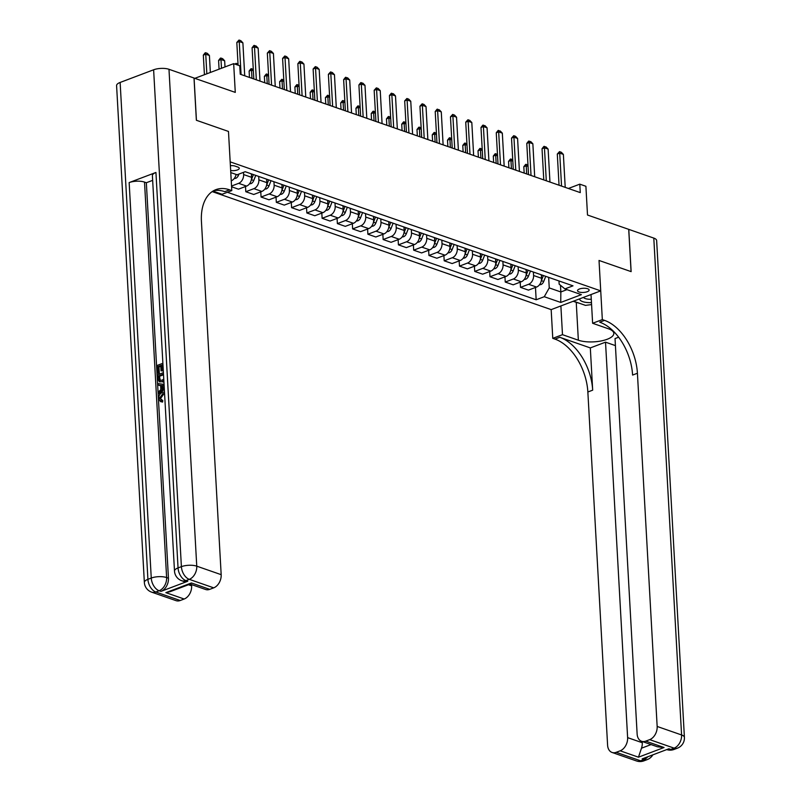 <?xml version="1.0" encoding="UTF-8"?>
<svg xmlns="http://www.w3.org/2000/svg" width="801" height="801" viewBox="0 0 801 801"><rect width="100%" height="100%" fill="white"/><g stroke="black" fill="none" stroke-linecap="round" stroke-linejoin="round"><path stroke-width="1.2" d="M587.614 288.74A5.807 2.093 176.8 0 0 581.176 288.52A5.807 2.093 176.8 0 0 577.521 290.683A5.807 2.093 176.8 0 0 579.033 291.985A5.807 2.093 176.8 0 0 585.471 292.205A5.807 2.093 176.8 0 0 589.125 290.032A5.807 2.093 176.8 0 0 587.614 288.74M212.175 191.599L551.168 309.617L552.77 338.352L554.973 339.113A45.367 27.875 -110.7 0 1 587.854 391.989L607.599 745.2A10.894 7.64 -70.8 0 0 612.064 752.449A10.894 7.64 -70.8 0 0 616.209 752.309L640.62 760.81L643.974 759.538L642.142 758.897L668.925 748.765L670.757 749.406L674.112 748.144L649.691 739.633L645.736 741.135L664.049 747.513L638.467 757.185L641.481 748.204L651.083 744.58M649.691 739.633A10.894 7.64 -70.8 0 0 657.16 726.457L681.581 734.958L653.796 238.097L628.775 229.376L631.138 271.629L599.028 260.455L631.068 271.609L628.715 229.356L587.503 215.018L585.901 186.283L579.794 184.16L568.39 188.475M194.012 78.057L235.274 92.385L233.672 63.649L194.893 78.318M120.13 82.453L147.915 579.323A10.894 3.925 176.8 0 0 144.36 582.477L116.586 85.617A10.894 3.925 -3.2 0 1 120.13 82.453L153.622 69.787A10.894 3.925 -3.2 0 1 168.981 69.297L194.012 78.017L196.365 120.26L228.475 131.444L196.435 120.29L194.072 78.037M233.672 63.649L239.769 65.772L240.24 74.223L580.264 192.61L579.794 184.16M230.658 170.483A5.627 2.033 176.8 0 0 236.425 170.253A5.627 2.033 176.8 0 0 239.269 168.31A5.627 2.033 176.8 0 0 237.807 167.049L235.124 166.117A5.627 2.033 176.8 0 0 230.398 165.687M604.525 320.37A45.367 27.875 -110.7 0 1 637.416 373.246L632.59 375.068A45.367 27.875 -110.7 0 0 599.709 322.192L604.525 320.37L602.332 319.599L599.028 260.455L600.72 290.873L551.168 309.617M600.72 290.873L230.177 161.862L228.475 131.444L231.789 190.598L229.587 189.827A45.367 27.875 69.3 0 0 215.9 189.647A45.367 27.875 69.3 0 0 201.431 221.456L221.176 574.667A10.894 7.64 109.2 0 1 213.707 587.844L189.286 579.343L185.942 580.615L187.774 581.246A10.894 7.64 109.2 0 1 183.619 581.396L181.797 580.755A10.894 7.64 -70.8 0 0 185.942 580.615A10.894 6.688 69.3 0 1 178.052 567.919L181.396 566.657L153.622 69.787M230.778 172.585L237.076 174.778L245.186 171.714L572.995 285.837L564.895 288.911L581.376 294.648L560.75 302.448L544.269 296.71L536.159 299.774L535.479 287.469M227.374 192.27L536.159 299.774M564.895 288.911L559.158 284.175L558.978 280.961M560.47 285.256L560.84 291.964L566.988 289.632M243.504 172.345L243.624 174.558A7.259 5.096 109.2 0 1 238.648 183.339L231.529 186.032M251.364 173.857L251.554 177.321A7.259 5.096 109.2 0 1 246.578 186.102L238.478 189.176L231.569 186.773M258.693 176.41L258.883 179.875A7.259 5.096 109.2 0 1 253.907 188.656L245.797 191.719L245.506 186.513M266.623 179.174L266.823 182.628A7.259 5.096 109.2 0 1 261.837 191.419L253.737 194.483L245.797 191.719M273.952 181.727L274.142 185.181A7.259 5.096 109.2 0 1 269.166 193.972L261.066 197.036L260.776 191.819M281.892 184.49L282.082 187.945A7.259 5.096 109.2 0 1 277.106 196.736L268.996 199.799L261.066 197.036M289.211 187.044L289.411 190.498A7.259 5.096 109.2 0 1 284.425 199.279L276.325 202.353L276.035 197.136M297.151 189.797L297.341 193.261A7.259 5.096 109.2 0 1 292.365 202.042L284.255 205.116L276.325 202.353M304.47 192.35L304.67 195.814A7.259 5.096 109.2 0 1 299.684 204.595L291.584 207.659L291.294 202.453M312.41 195.114L312.6 198.578A7.259 5.096 109.2 0 1 307.624 207.359L299.524 210.423L291.584 207.659M319.739 197.667L319.929 201.121A7.259 5.096 109.2 0 1 314.953 209.912L306.843 212.976L306.553 207.759M327.669 200.43L327.869 203.885A7.259 5.096 109.2 0 1 322.883 212.676L314.783 215.739L306.843 212.976M334.998 202.983L335.188 206.438A7.259 5.096 109.2 0 1 330.212 215.219L322.112 218.293L321.812 213.076M342.938 205.737L343.128 209.201A7.259 5.096 109.2 0 1 338.142 217.982L330.042 221.056L322.112 218.293M350.257 208.29L350.448 211.754A7.259 5.096 109.2 0 1 345.471 220.535L337.371 223.599L337.081 218.393M358.197 211.053L358.387 214.518A7.259 5.096 109.2 0 1 353.411 223.299L345.301 226.363L337.371 223.599M365.516 213.607L365.717 217.061A7.259 5.096 109.2 0 1 360.73 225.852L352.63 228.916L352.34 223.709M373.456 216.37L373.646 219.824A7.259 5.096 109.2 0 1 368.67 228.615L360.57 231.679L352.63 228.916M380.785 218.923L380.976 222.378A7.259 5.096 109.2 0 1 375.999 231.169L367.889 234.232L367.599 229.016M388.715 221.687L388.916 225.141A7.259 5.096 109.2 0 1 383.929 233.922L375.829 236.996L367.889 234.232M396.044 224.23L396.235 227.694A7.259 5.096 109.2 0 1 391.258 236.475L383.148 239.539L382.858 234.333M403.974 226.993L404.175 230.458A7.259 5.096 109.2 0 1 399.188 239.239L391.088 242.302L383.148 239.539M411.303 229.547L411.494 233.001A7.259 5.096 109.2 0 1 406.518 241.792L398.417 244.856L398.127 239.649M419.243 232.31L419.434 235.764A7.259 5.096 109.2 0 1 414.457 244.555L406.347 247.619L398.417 244.856M426.563 234.863L426.763 238.318A7.259 5.096 109.2 0 1 421.777 247.108L413.676 250.172L413.386 244.956M434.502 237.627L434.693 241.081A7.259 5.096 109.2 0 1 429.716 249.862L421.616 252.936L413.676 250.172M441.832 240.17L442.022 243.634A7.259 5.096 109.2 0 1 437.036 252.415L428.935 255.479L428.645 250.272M449.761 242.933L449.952 246.398A7.259 5.096 109.2 0 1 444.976 255.179L436.875 258.242L428.935 255.479M457.091 245.486L457.281 248.941A7.259 5.096 109.2 0 1 452.305 257.732L444.195 260.796L443.904 255.589M465.021 248.25L465.221 251.704A7.259 5.096 109.2 0 1 460.235 260.495L452.134 263.559L444.195 260.796M472.35 250.803L472.54 254.257A7.259 5.096 109.2 0 1 467.564 263.048L459.464 266.112L459.163 260.896M480.29 253.567L480.48 257.021A7.259 5.096 109.2 0 1 475.504 265.802L467.394 268.876L459.464 266.112M487.609 256.11L487.809 259.574A7.259 5.096 109.2 0 1 482.823 268.355L474.723 271.419L474.432 266.212M495.549 258.873L495.739 262.338A7.259 5.096 109.2 0 1 490.763 271.118L482.653 274.182L474.723 271.419M502.868 261.426L503.068 264.881A7.259 5.096 109.2 0 1 498.082 273.672L489.982 276.735L489.691 271.529M510.808 264.19L510.998 267.644A7.259 5.096 109.2 0 1 506.022 276.435L497.922 279.499L489.982 276.735M518.137 266.743L518.327 270.197A7.259 5.096 109.2 0 1 513.351 278.988L505.241 282.052L504.95 276.836M526.067 269.506L526.267 272.961A7.259 5.096 109.2 0 1 521.281 281.752L513.181 284.816L505.241 282.052M533.396 272.05L533.586 275.514A7.259 5.096 109.2 0 1 528.61 284.295L520.51 287.359L520.209 282.152M541.326 274.813L541.526 278.277A7.259 5.096 109.2 0 1 536.54 287.058L528.44 290.122L520.51 287.359M548.655 277.366L549.246 287.919L560.84 291.964L560.75 302.448M236.105 174.438A7.259 5.096 109.2 0 1 231.319 180.796L231.239 180.826M544.269 296.71L549.246 287.919M241.071 74.513L239.229 41.552L236.816 42.463L239.008 40.05L240.841 40.691L242.883 42.823L244.726 75.785M238.087 65.191L236.816 42.463M242.883 42.823L239.229 41.552L239.008 40.05M210.353 72.47L209.401 55.489L205.737 54.218L206.838 73.802M203.324 55.129L205.126 52.866L205.737 54.218L203.324 55.129L204.425 74.713M205.527 52.716L207.359 53.357L209.401 55.489M256.33 79.83L254.488 46.858L252.075 47.77L253.867 45.517L256.1 45.997L258.152 48.14L259.995 81.101M253.817 78.949L252.075 47.77M258.152 48.14L254.488 46.858L254.277 45.367M271.589 85.136L269.747 52.175L267.334 53.086L269.536 50.673L271.369 51.314L273.411 53.447L275.254 86.418M269.076 84.265L267.334 53.086M273.411 53.447L269.747 52.175L269.536 50.673M286.848 90.453L285.006 57.492L282.593 58.403L284.796 55.99L286.628 56.631L288.67 58.763L290.513 91.725M284.335 89.582L282.593 58.403M288.67 58.763L285.006 57.492L284.796 55.99M234.222 178.543L235.714 178.313A4.806 3.374 -70.8 0 0 238.498 175.199L238.938 174.077M225.001 66.924L224.66 60.806L220.996 59.524L221.487 68.255M218.593 60.445L220.385 58.183L220.996 59.524L218.593 60.445L219.073 69.166M220.786 58.032L222.618 58.663L224.66 60.806M249.481 183.85L250.973 183.629A4.806 3.374 -70.8 0 0 253.757 180.505L255.749 175.389M251.304 180.035A4.806 3.374 -70.8 0 0 251.444 179.704L253.426 174.578M251.965 174.067L251.454 175.389M235.124 64.16L236.045 63.339L238.027 64.13M236.215 64.541L236.045 63.339M264.741 189.166L266.232 188.936A4.806 3.374 -70.8 0 0 269.026 185.822L271.008 180.696M266.563 185.341A4.806 3.374 -70.8 0 0 266.703 185.011L268.685 179.895M267.224 179.384L266.713 180.706M253.356 70.798L251.524 70.158L251.975 78.308M249.111 71.069L250.913 68.806L251.524 70.158L249.111 71.069L249.471 77.437M251.314 68.656L253.286 69.447M302.107 95.77L300.265 62.798L297.862 63.71L299.654 61.457L301.887 61.937L303.929 64.08L305.772 97.041M299.604 94.888L297.862 63.71M303.929 64.08L300.265 62.798L300.055 61.307M280.01 194.483L281.491 194.253A4.806 3.374 -70.8 0 0 284.285 191.139L286.267 186.012M281.822 190.658A4.806 3.374 -70.8 0 0 281.962 190.328L283.954 185.201M282.483 184.701L281.972 186.012M268.625 76.105L266.783 75.464L267.244 83.624M264.37 76.385L266.172 74.123L266.783 75.464L264.37 76.385L264.73 82.753M266.573 73.972L268.545 74.753M579.624 298.853A11.795 4.255 176.8 0 0 579.894 299.804A11.795 4.255 176.8 0 0 591.468 302.598M583.458 297.401A8.08 2.914 176.8 0 0 591.278 299.254M591.579 304.59L585.471 305.371L573.456 301.186M164.595 393.852L163.694 394.082L160.611 398.457L161.361 400.21M164.575 393.501L162.723 393.742L159.639 398.117L162.783 400.54L162.603 402.062L160.46 401.581L158.718 398.598C158.758 395.404 160.06 393.311 162.633 392.32L164.485 392.019M160.621 385.621L158.067 385.151L157.987 383.629L164.065 384.36M164.335 389.266L159.499 393.641L158.528 393.301L158.438 391.779L160.851 389.686L160.611 385.371L158.067 385.151M160.801 366.237L158.958 366.938L159.289 372.916L158.368 373.266L157.386 372.926L156.976 365.516L162.883 363.284M163.004 365.406L162.963 370.863L161.061 370.873L160.761 365.546L157.977 366.598L158.958 366.938M155.935 172.455L178.052 567.919A10.894 3.925 176.8 0 0 174.498 571.083L152.39 175.619A10.894 3.925 -3.2 0 1 155.935 172.455L129.151 182.588A10.894 3.925 -3.2 0 1 144.51 182.097L146.343 182.738L168.45 578.202A10.894 7.64 109.2 0 1 160.981 591.378L187.774 581.246M146.343 182.738L152.661 180.355M163.905 381.576L159.419 381.867L157.697 378.513L157.497 374.878L163.404 372.645M231.789 190.598L222.077 194.273L212.956 191.089M191.439 582.968L190.448 583.989L170.132 591.669L165.857 592.64L191.439 582.968L209.752 589.346L213.707 587.844M209.752 589.346A10.894 7.64 109.2 0 1 205.607 589.486L190.147 584.099M191.569 584.6L191.639 585.841A10.894 7.64 109.2 0 1 184.17 599.018L165.857 592.64M160.981 591.378L159.149 590.748L155.805 592.009L180.225 600.51L184.17 599.018M180.225 600.51A10.894 7.64 109.2 0 1 176.07 600.66L151.659 592.159A10.894 7.64 -70.8 0 0 155.805 592.009A10.894 6.688 69.3 0 1 147.915 579.323L151.259 578.052L129.151 182.588M229.587 189.827L224.771 191.649A45.367 27.875 69.3 0 0 213.557 190.738M157.977 366.598L158.318 372.575L159.289 372.916M158.318 372.575L157.386 372.926M162.963 364.715L161.692 365.196L161.982 370.523L162.963 370.863M161.982 370.523L161.061 370.873M161.692 365.196L162.663 365.536M163.855 380.595L162.022 381.666L159.419 381.867M163.484 374.077L158.498 375.959L159.729 380.455M160.25 380.555L159.319 380.225L161.962 380.225L163.764 379.113M162.022 381.666L163.004 382.007M163.524 374.768L159.479 376.3L160.3 380.565M158.498 375.959L159.479 376.3M158.618 378.052L159.599 378.392M164.275 388.095L158.528 393.301M163.845 385.641L161.562 385.451L161.752 388.906L164.195 386.783M164.145 385.922L162.533 385.792L162.663 388.115M161.562 385.451L162.533 385.792M159.639 398.117L160.611 398.457M160.831 400.12L161.812 400.2L161.622 401.722L162.603 402.062M162.723 393.742L163.694 394.082M164.946 400.16L164.856 398.618M161.622 401.722L160.46 401.581M560.88 305.942L562.482 334.678L578.352 340.205A20.415 7.359 176.8 0 0 600.98 340.986A20.415 7.359 176.8 0 0 613.806 333.366A20.415 7.359 176.8 0 0 608.49 328.8L592.62 323.274L602.332 319.599M562.482 334.678L552.77 338.352M590.317 347.914L559.789 337.291A45.367 27.875 -110.7 0 1 592.68 390.167L590.317 347.914L605.516 342.167L615.418 345.611M618.632 337.201L615.028 338.573L637.135 734.036A10.894 7.64 -70.8 0 0 641.591 741.275A10.894 7.64 -70.8 0 0 645.736 741.135M638.467 757.185L620.154 750.807L616.209 752.309M620.154 750.807A10.894 7.64 -70.8 0 0 627.624 737.631L642.282 742.727A10.894 7.64 109.2 0 1 641.481 748.204M605.516 342.167L627.624 737.631M653.796 238.097A10.894 3.925 -3.2 0 1 656.64 240.53L684.414 737.391A10.894 3.925 176.8 0 0 681.581 734.958A10.894 7.64 109.2 0 1 674.112 748.144A10.894 6.688 -110.7 0 0 677.396 748.184A10.894 10.894 0 0 0 684.414 737.391M591.018 294.548L592.62 323.274M637.416 373.246L657.16 726.457M642.212 741.486L642.282 742.727M641.591 741.275L657.381 746.772L664.049 747.513M579.063 303.138A20.415 7.359 -3.2 0 1 576.239 302.347L573.196 301.286M317.376 101.076L315.534 68.115L313.121 69.026L315.314 66.613L317.146 67.254L319.188 69.387L321.041 102.358M314.863 100.205L313.121 69.026M319.188 69.387L315.534 68.115L315.314 66.613M295.269 199.789L296.76 199.569A4.806 3.374 -70.8 0 0 299.544 196.445L301.526 191.329M297.091 195.975A4.806 3.374 -70.8 0 0 297.221 195.644L299.214 190.518M297.742 190.007L297.231 191.329M283.884 81.422L282.042 80.781L282.503 88.941M279.629 81.692L281.832 79.279L282.042 80.781L279.629 81.692L279.99 88.06M281.832 79.279L283.804 80.07M332.635 106.393L330.793 73.432L328.38 74.343L330.583 71.93L332.415 72.571L334.458 74.703L336.3 107.664M330.122 105.522L328.38 74.343M334.458 74.703L330.793 73.432L330.583 71.93M310.528 205.106L312.02 204.876A4.806 3.374 -70.8 0 0 314.803 201.762L316.795 196.635M312.35 201.281A4.806 3.374 -70.8 0 0 312.49 200.951L314.473 195.834M313.011 195.324L312.5 196.645M299.143 86.738L297.311 86.097L297.762 94.248M294.898 87.009L296.69 84.746L297.311 86.097L294.898 87.009L295.249 93.377M297.091 84.596L299.073 85.387M347.894 111.709L346.052 78.738L343.639 79.649L345.441 77.397L347.674 77.877L349.717 80.02L351.559 112.981M345.381 110.828L343.639 79.649M349.717 80.02L346.052 78.738L345.842 77.246M325.787 210.423L327.279 210.192A4.806 3.374 -70.8 0 0 330.072 207.079L332.055 201.952M327.609 206.598A4.806 3.374 -70.8 0 0 327.749 206.268L329.732 201.151M328.27 200.64L327.759 201.952M314.403 92.045L312.57 91.404L313.021 99.564M310.157 92.325L311.949 90.062L312.57 91.404L310.157 92.325L310.518 98.693M312.36 89.912L314.332 90.703M363.153 117.016L361.311 84.055L358.908 84.966L360.7 82.713L362.933 83.194L364.976 85.327L366.818 118.298M360.65 116.145L358.908 84.966M364.976 85.327L361.311 84.055L361.101 82.553M341.056 215.729L342.538 215.509A4.806 3.374 -70.8 0 0 345.331 212.385L347.314 207.269M342.868 211.915A4.806 3.374 -70.8 0 0 343.008 211.584L344.991 206.458M343.529 205.947L343.018 207.269M329.672 97.362L327.829 96.721L328.29 104.881M325.416 97.632L327.619 95.219L327.829 96.721L325.416 97.632L325.777 104M327.619 95.219L329.591 96.01M378.422 122.333L376.58 89.372L374.167 90.283L376.36 87.87L378.192 88.511L380.235 90.643L382.077 123.604M375.909 121.462L374.167 90.283M380.235 90.643L376.58 89.372L376.36 87.87M356.315 221.046L357.807 220.816A4.806 3.374 -70.8 0 0 360.59 217.702L362.573 212.585M358.127 217.221A4.806 3.374 -70.8 0 0 358.267 216.891L360.26 211.774M358.788 211.264L358.277 212.585M344.931 102.678L343.088 102.037L343.549 110.188M340.675 102.949L342.478 100.686L343.088 102.037L340.675 102.949L341.036 109.316M342.878 100.536L344.851 101.326M393.681 127.649L391.839 94.678L389.426 95.589L391.218 93.337L393.461 93.817L395.504 95.96L397.346 128.921M391.168 126.768L389.426 95.589M395.504 95.96L391.839 94.678L391.629 93.186M371.574 226.363L373.066 226.132A4.806 3.374 -70.8 0 0 375.849 223.018L377.842 217.892M373.396 222.538A4.806 3.374 -70.8 0 0 373.536 222.207L375.519 217.091M374.057 216.58L373.546 217.892M360.19 107.985L358.347 107.344L358.808 115.504M355.944 108.265L357.737 106.002L358.347 107.344L355.944 108.265L356.295 114.633M358.137 105.852L360.12 106.643M408.941 132.956L407.098 99.995L404.685 100.906L406.888 98.493L408.72 99.134L410.763 101.266L412.605 134.238M406.427 132.085L404.685 100.906M410.763 101.266L407.098 99.995L406.888 98.493M386.833 231.669L388.325 231.449A4.806 3.374 -70.8 0 0 391.108 228.325L393.101 223.209M388.655 227.854A4.806 3.374 -70.8 0 0 388.795 227.524L390.778 222.398M389.316 221.887L388.805 223.209M375.449 113.301L373.616 112.661L374.067 120.821M371.203 113.572L372.996 111.319L373.616 112.661L371.203 113.572L371.554 119.94M373.396 111.169L375.379 111.95M424.2 138.273L422.357 105.311L419.944 106.223L422.147 103.81L423.979 104.45L426.022 106.583L427.864 139.544M421.696 137.402L419.944 106.223M426.022 106.583L422.357 105.311L422.147 103.81M402.092 236.986L403.584 236.756A4.806 3.374 -70.8 0 0 406.377 233.642L408.36 228.525M403.914 233.161A4.806 3.374 -70.8 0 0 404.054 232.831L406.037 227.714M404.575 227.204L404.064 228.525M390.718 118.618L388.875 117.977L389.326 126.127M386.462 118.888L388.265 116.626L388.875 117.977L386.462 118.888L386.823 125.256M388.665 116.475L390.638 117.266M439.469 143.589L437.616 110.618L435.213 111.529L437.006 109.276L439.238 109.757L441.281 111.9L443.123 144.861M436.956 142.708L435.213 111.529M441.281 111.9L437.616 110.618L437.406 109.126M417.361 242.302L418.843 242.072A4.806 3.374 -70.8 0 0 421.636 238.958L423.619 233.832M419.173 238.478A4.806 3.374 -70.8 0 0 419.313 238.147L421.306 233.031M419.834 232.52L419.324 233.832M405.977 123.925L404.135 123.284L404.595 131.444M401.722 124.205L403.524 121.942L404.135 123.284L401.722 124.205L402.082 130.573M403.924 121.792L405.897 122.583M454.728 148.896L452.885 115.935L450.472 116.846L452.675 114.433L454.497 115.074L456.54 117.206L458.392 150.177M452.215 148.025L450.472 116.846M456.54 117.206L452.885 115.935L452.675 114.433M432.62 247.609L434.112 247.389A4.806 3.374 -70.8 0 0 436.895 244.265L438.878 239.149M434.442 243.794A4.806 3.374 -70.8 0 0 434.573 243.464L436.565 238.338M435.093 237.827L434.583 239.149M421.236 129.241L419.394 128.601L419.854 136.761M416.991 129.512L418.783 127.259L419.394 128.601L416.991 129.512L417.341 135.88M419.183 127.109L421.156 127.89M469.987 154.213L468.144 121.251L465.731 122.163L467.934 119.749L469.766 120.39L471.809 122.523L473.651 155.484M467.474 153.341L465.731 122.163M471.809 122.523L468.144 121.251L467.934 119.749M447.879 252.926L449.371 252.695A4.806 3.374 -70.8 0 0 452.154 249.582L454.147 244.465M449.701 249.101A4.806 3.374 -70.8 0 0 449.842 248.771L451.824 243.654M450.362 243.144L449.852 244.465M436.495 134.558L434.663 133.917L435.113 142.067M432.25 134.828L434.042 132.566L434.663 133.917L432.25 134.828L432.6 141.196M434.442 132.415L436.425 133.206M485.246 159.529L483.404 126.558L480.99 127.469L482.793 125.216L485.026 125.697L487.068 127.84L488.91 160.801M482.733 158.648L480.99 127.469M487.068 127.84L483.404 126.558L483.193 125.066M463.138 258.242L464.63 258.012A4.806 3.374 -70.8 0 0 467.424 254.898L469.406 249.772M464.96 254.418A4.806 3.374 -70.8 0 0 465.101 254.087L467.083 248.971M465.621 248.46L465.111 249.772M451.754 139.865L449.922 139.234L450.372 147.384M447.509 140.145L449.301 137.882L449.922 139.234L447.509 140.145L447.869 146.513M449.711 137.732L451.684 138.523M500.505 164.836L498.663 131.875L496.26 132.786L498.052 130.533L500.285 131.014L502.327 133.146L504.169 166.117M498.002 163.965L496.26 132.786M502.327 133.146L498.663 131.875L498.452 130.373M478.407 263.549L479.889 263.329A4.806 3.374 -70.8 0 0 482.683 260.205L484.665 255.088M480.22 259.734A4.806 3.374 -70.8 0 0 480.36 259.404L482.342 254.277M480.88 253.767L480.37 255.088M467.023 145.181L465.181 144.54L465.641 152.701M462.768 145.452L464.57 143.199L465.181 144.54L462.768 145.452L463.128 151.83M464.97 143.049L466.943 143.83M515.774 170.152L513.932 137.191L511.519 138.102L513.711 135.689L515.544 136.33L517.586 138.463L519.428 171.424M513.261 169.281L511.519 138.102M517.586 138.463L513.932 137.191L513.711 135.689M493.666 268.866L495.158 268.635A4.806 3.374 -70.8 0 0 497.942 265.521L499.924 260.405M495.489 265.041A4.806 3.374 -70.8 0 0 495.619 264.71L497.611 259.594M496.139 259.083L495.629 260.405M482.282 150.498L480.44 149.857L480.9 158.007M478.027 150.768L479.829 148.505L480.44 149.857L478.027 150.768L478.387 157.136M480.23 148.355L482.202 149.146M531.033 175.469L529.191 142.498L526.778 143.419L528.58 141.156L530.813 141.637L532.855 143.779L534.698 176.741M528.52 174.588L526.778 143.419M532.855 143.779L529.191 142.498L528.98 141.006M508.925 274.182L510.417 273.952A4.806 3.374 -70.8 0 0 513.201 270.838L515.193 265.712M510.748 270.358A4.806 3.374 -70.8 0 0 510.888 270.027L512.87 264.911M511.408 264.4L510.898 265.712M497.541 155.805L495.699 155.174L496.159 163.324M493.296 156.085L495.088 153.822L495.699 155.174L493.296 156.085L493.646 162.453M495.489 153.672L497.471 154.463M546.292 180.776L544.45 147.815L542.037 148.726L543.839 146.473L546.072 146.953L548.114 149.086L549.957 182.057M543.779 179.905L542.037 148.726M548.114 149.086L544.45 147.815L544.239 146.313M524.184 279.489L525.676 279.269A4.806 3.374 -70.8 0 0 528.46 276.145L530.452 271.028M526.007 275.674A4.806 3.374 -70.8 0 0 526.147 275.344L528.129 270.217M526.668 269.707L526.157 271.028M512.8 161.121L510.968 160.48L511.418 168.641M508.555 161.391L510.347 159.139L510.968 160.48L508.555 161.391L508.905 167.769M510.758 158.988L512.73 159.769M561.551 186.092L559.709 153.131L557.296 154.042L559.498 151.629L561.331 152.27L563.373 154.403L565.216 187.364M559.048 185.221L557.296 154.042M563.373 154.403L559.709 153.131L559.498 151.629M539.453 284.806L540.935 284.585A4.806 3.374 -70.8 0 0 543.729 281.461L545.711 276.345M541.266 280.981A4.806 3.374 -70.8 0 0 541.406 280.65L543.388 275.534M541.927 275.023L541.416 276.345M528.069 166.438L526.227 165.797L526.678 173.957M523.814 166.708L525.616 164.445L526.227 165.797L523.814 166.708L524.174 173.076M526.017 164.295L527.989 165.086M251.554 177.321L243.624 174.558M266.823 182.628L258.883 179.875M282.082 187.945L274.142 185.181M297.341 193.261L289.411 190.498M312.6 198.578L304.67 195.814M327.869 203.885L319.929 201.121M343.128 209.201L335.188 206.438M358.387 214.518L350.448 211.754M373.646 219.824L365.717 217.061M388.916 225.141L380.976 222.378M404.175 230.458L396.235 227.694M419.434 235.764L411.494 233.001M434.693 241.081L426.763 238.318M449.952 246.398L442.022 243.634M465.221 251.704L457.281 248.941M480.48 257.021L472.54 254.257M495.739 262.338L487.809 259.574M510.998 267.644L503.068 264.881M526.267 272.961L518.327 270.197M541.526 278.277L533.586 275.514M246.578 186.102L238.648 183.339M261.837 191.419L253.907 188.656M277.106 196.736L269.166 193.972M292.365 202.042L284.425 199.279M307.624 207.359L299.684 204.595M322.883 212.676L314.953 209.912M338.142 217.982L330.212 215.219M353.411 223.299L345.471 220.535M368.67 228.615L360.73 225.852M383.929 233.922L375.999 231.169M399.188 239.239L391.258 236.475M414.457 244.555L406.518 241.792M429.716 249.862L421.777 247.108M444.976 255.179L437.036 252.415M460.235 260.495L452.305 257.732M475.504 265.802L467.564 263.048M490.763 271.118L482.823 268.355M506.022 276.435L498.082 273.672M521.281 281.752L513.351 278.988M536.54 287.058L528.61 284.295M234.623 177.982L235.614 178.333M237.186 174.738L238.498 175.199M249.882 183.299L250.873 183.639M251.444 179.704L253.757 180.505M265.151 188.605L266.132 188.956M266.703 185.011L269.026 185.822M280.41 193.922L281.401 194.273M281.962 190.328L284.285 191.139M168.981 69.297L196.756 566.167L221.176 574.667M144.51 182.097L166.618 577.561L168.45 578.202M188.465 584.73L191.639 585.841M196.756 566.167A10.894 3.925 176.8 0 0 181.396 566.657A10.894 6.688 -110.7 0 0 189.286 579.343A10.894 7.64 -70.8 0 0 196.756 566.167M166.618 577.561A10.894 3.925 176.8 0 0 151.259 578.052A10.894 6.688 -110.7 0 0 159.149 590.748A10.894 7.64 -70.8 0 0 166.618 577.561M559.789 337.291L554.973 339.113M592.68 390.167L587.854 391.989M647.839 756.745A10.894 7.64 109.2 0 1 643.974 759.538A10.894 6.688 -110.7 0 0 647.258 759.588A10.894 10.894 0 0 0 652.825 754.862M636.475 760.95A10.894 10.894 0 0 0 643.914 760.85A10.894 6.688 69.3 0 1 640.62 760.81A10.894 7.64 109.2 0 1 636.475 760.95L612.064 752.449M670.757 749.406A10.894 7.64 109.2 0 1 666.752 749.596A10.894 10.894 0 0 0 674.052 749.456A10.894 6.688 69.3 0 1 670.757 749.406M576.239 302.347L578.352 340.205M295.669 199.239L296.66 199.579M297.221 195.644L299.544 196.445M310.928 204.555L311.919 204.896M312.49 200.951L314.803 201.762M326.187 209.862L327.178 210.212M327.749 206.268L330.072 207.079M341.456 215.179L342.448 215.519M343.008 211.584L345.331 212.385M356.715 220.495L357.707 220.836M358.267 216.891L360.59 217.702M371.974 225.802L372.966 226.152M373.536 222.207L375.849 223.018M387.233 231.119L388.225 231.459M388.795 227.524L391.108 228.325M402.502 236.435L403.494 236.776M404.054 232.831L406.377 233.642M417.762 241.742L418.753 242.092M419.313 238.147L421.636 238.958M433.021 247.058L434.012 247.399M434.573 243.464L436.895 244.265M448.28 252.375L449.271 252.715M449.842 248.771L452.154 249.582M463.539 257.682L464.53 258.032M465.101 254.087L467.424 254.898M478.808 262.998L479.799 263.339M480.36 259.404L482.683 260.205M494.067 268.315L495.058 268.655M495.619 264.71L497.942 265.521M509.326 273.622L510.317 273.972M510.888 270.027L513.201 270.838M524.585 278.938L525.576 279.279M526.147 275.344L528.46 276.145M539.854 284.255L540.845 284.595M541.406 280.65L543.729 281.461M174.498 571.083A10.894 10.894 0 0 0 181.797 580.755M144.36 582.477A10.894 10.894 0 0 0 151.659 592.159M647.258 759.588L643.914 760.85M677.396 748.184L674.052 749.456"/></g></svg>
